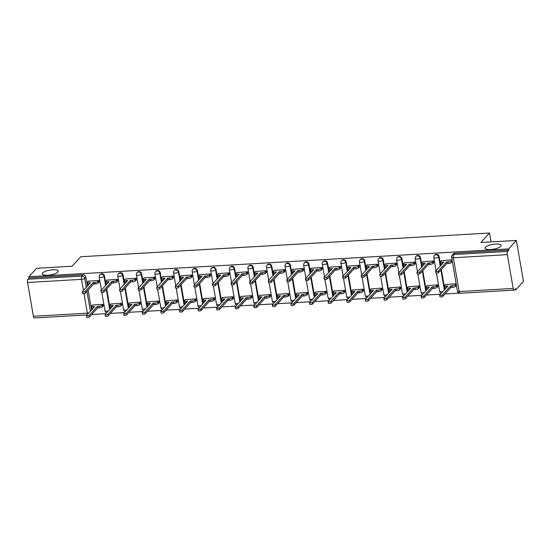 <?xml version="1.0" encoding="UTF-8"?>
<svg xmlns="http://www.w3.org/2000/svg" width="551" height="551" viewBox="0 0 551 551"><rect width="100%" height="100%" fill="white"/><g stroke="black" fill="none" stroke-linecap="round" stroke-linejoin="round"><path stroke-width="0.83" d="M57.855 272.077A8.127 2.418 170.2 0 1 49.184 275.107A8.127 2.418 170.2 0 1 42.227 273.902A8.127 2.418 170.2 0 1 42.606 272.959A8.127 2.418 170.2 0 1 51.277 269.928A8.127 2.418 170.2 0 1 58.241 271.133A8.127 2.418 170.2 0 1 57.855 272.077M500.701 246.373A8.127 2.418 170.2 0 1 492.022 249.41A8.127 2.418 170.2 0 1 485.066 248.198A8.127 2.418 170.2 0 1 485.445 247.261A8.127 2.418 170.2 0 1 494.123 244.224A8.127 2.418 170.2 0 1 501.079 245.436A8.127 2.418 170.2 0 1 500.701 246.373M106.04 284.998L104.476 275.968A2.541 2.266 -137.7 0 0 100.22 274.398L99.793 274.859A2.541 2.266 42.3 0 1 104.056 276.43L105.613 285.466M124.629 283.917L123.073 274.887A2.541 2.266 -137.7 0 0 118.809 273.317L118.382 273.785A2.541 2.266 42.3 0 1 122.646 275.355L124.202 284.385M143.219 282.835L141.662 273.806A2.541 2.266 -137.7 0 0 137.399 272.235L136.972 272.704A2.541 2.266 42.3 0 1 141.235 274.274L142.799 283.304M161.808 281.761L160.251 272.731A2.541 2.266 -137.7 0 0 155.988 271.161L155.568 271.622A2.541 2.266 42.3 0 1 159.824 273.193L161.388 282.229M180.404 280.679L178.841 271.65A2.541 2.266 -137.7 0 0 174.577 270.08L174.157 270.548A2.541 2.266 42.3 0 1 178.414 272.118L179.977 281.148M198.994 279.598L197.43 270.569A2.541 2.266 -137.7 0 0 193.174 268.998L192.747 269.467A2.541 2.266 42.3 0 1 197.01 271.037L198.567 280.066M217.583 278.524L216.026 269.494A2.541 2.266 -137.7 0 0 211.763 267.924L211.336 268.392A2.541 2.266 42.3 0 1 215.599 269.962L217.156 278.992M236.172 277.442L234.616 268.413A2.541 2.266 -137.7 0 0 230.352 266.842L229.925 267.311A2.541 2.266 42.3 0 1 234.189 268.881L235.752 277.911M254.762 276.368L253.205 267.331A2.541 2.266 -137.7 0 0 248.942 265.761L248.522 266.229A2.541 2.266 42.3 0 1 252.778 267.8L254.342 276.829M273.358 275.286L271.795 266.257A2.541 2.266 -137.7 0 0 267.531 264.687L267.111 265.155A2.541 2.266 42.3 0 1 271.374 266.725L272.931 275.755M291.947 274.205L290.384 265.176A2.541 2.266 -137.7 0 0 286.127 263.605L285.7 264.074A2.541 2.266 42.3 0 1 289.964 265.644L291.52 274.673M310.537 273.131L308.98 264.094A2.541 2.266 -137.7 0 0 304.717 262.524L304.29 262.992A2.541 2.266 42.3 0 1 308.553 264.563L310.11 273.592M329.126 272.049L327.57 263.02A2.541 2.266 -137.7 0 0 323.306 261.45L322.879 261.918A2.541 2.266 42.3 0 1 327.142 263.488L328.706 272.518M347.715 270.968L346.159 261.939A2.541 2.266 -137.7 0 0 341.895 260.368L341.475 260.837A2.541 2.266 42.3 0 1 345.732 262.407L347.295 271.436M366.312 269.894L364.748 260.864A2.541 2.266 -137.7 0 0 360.485 259.294L360.065 259.755A2.541 2.266 42.3 0 1 364.328 261.326L365.885 270.355M384.901 268.812L383.338 259.783A2.541 2.266 -137.7 0 0 379.081 258.212L378.654 258.681A2.541 2.266 42.3 0 1 382.917 260.251L384.474 269.281M403.49 267.731L401.934 258.701A2.541 2.266 -137.7 0 0 397.67 257.131L397.243 257.599A2.541 2.266 42.3 0 1 401.507 259.17L403.063 268.199M422.08 266.656L420.523 257.627A2.541 2.266 -137.7 0 0 416.26 256.057L415.833 256.518A2.541 2.266 42.3 0 1 420.096 258.088L421.66 267.125M440.676 265.575L439.113 256.546A2.541 2.266 -137.7 0 0 434.849 254.975L434.429 255.444A2.541 2.266 42.3 0 1 438.686 257.014L440.249 266.043M91.755 314.469L105.833 313.65M110.345 313.388L124.423 312.569M128.941 312.307L143.012 311.494M147.53 311.232L161.601 310.413M166.12 310.151L180.198 309.331M184.709 309.07L198.787 308.257M203.298 307.995L217.376 307.176M221.895 306.914L235.966 306.094M240.484 305.833L254.555 305.02M259.073 304.758L273.151 303.938M277.663 303.677L291.741 302.864M296.252 302.595L310.33 301.783M314.848 301.521L328.919 300.701M333.438 300.44L347.509 299.627M352.027 299.365L366.105 298.546M370.616 298.284L384.694 297.464M389.206 297.203L403.284 296.39M407.802 296.128L421.873 295.308M426.391 295.047L440.463 294.227M444.981 293.965L459.183 293.146M514.4 289.936L515.764 289.86L515.557 288.662L514.358 289.984A2.541 0.868 86.7 0 1 514.097 290.129A2.541 0.868 86.7 0 1 513.174 288.442L507.333 254.638L453.349 257.772L459.19 291.575L513.174 288.442M516.37 240.436L508.683 248.887L28.9 276.733L36.586 268.282L72.098 266.223L80.715 256.752L489.474 233.025L480.858 242.495L516.37 240.436L523.45 281.409L515.764 289.86M87.079 314.91L34.307 317.975A2.541 0.868 -93.3 0 1 33.391 316.288L27.55 282.484A2.541 0.868 -93.3 0 1 27.908 279.24L29.107 277.924L83.091 274.791A2.541 2.266 42.3 0 1 85.887 277.043L87.451 286.072M88.132 290.026L91.576 309.965M29.107 277.924L28.9 276.733M508.89 250.085L454.906 253.212A2.541 2.266 -137.7 0 0 453.439 253.894L452.247 255.209A2.541 2.266 42.3 0 1 453.707 254.534L507.691 251.401L508.89 250.085L508.683 248.887M507.691 251.401A2.541 0.868 86.7 0 0 507.333 254.638M452.061 259.893L441.392 260.685M456.187 283.786L445.518 284.578M437.735 286.665L437.625 284.86L426.929 285.659M433.609 262.779L433.499 260.974L422.803 261.766M419.146 287.746L419.035 285.941L408.339 286.734M415.02 263.853L414.91 262.049L404.214 262.848M400.556 288.827L400.446 287.023L389.75 287.815M396.431 264.935L396.314 263.13L385.624 263.922M381.967 289.902L381.85 288.097L371.154 288.896M377.841 266.016L377.724 264.211L367.028 265.003M363.378 290.983L363.261 289.179L352.564 289.971M359.252 267.09L359.135 265.286L348.439 266.085M344.781 292.058L344.671 290.26L333.975 291.052M340.656 268.172L340.546 266.367L329.849 267.159M326.192 293.139L326.082 291.334L315.386 292.133M322.066 269.246L321.956 267.449L311.26 268.241M307.603 294.22L307.492 292.416L296.796 293.208M303.477 270.327L303.36 268.523L292.664 269.322M289.013 295.295L288.896 293.497L278.2 294.289M284.888 271.409L284.771 269.604L274.074 270.396M270.424 296.376L270.307 294.571L259.611 295.37M266.291 272.483L266.181 270.686L255.485 271.478M251.828 297.457L251.717 295.653L241.021 296.445M247.702 273.565L247.592 271.76L236.896 272.559M233.238 298.532L233.128 296.734L222.432 297.526M229.113 274.646L229.002 272.841L218.306 273.633M214.649 299.613L214.539 297.809L203.842 298.608M210.523 275.72L210.406 273.923L199.71 274.715M196.06 300.694L195.942 298.89L185.246 299.682M191.934 276.802L191.817 274.997L181.121 275.796M177.47 301.769L177.353 299.971L166.657 300.763M173.338 277.883L173.228 276.079L162.531 276.871M158.874 302.85L158.764 301.046L148.067 301.838M154.748 278.958L154.638 277.16L143.942 277.952M140.285 303.932L140.174 302.127L129.478 302.919M136.159 280.039L136.049 278.234L125.352 279.026M121.695 305.006L121.585 303.202L110.889 304M117.57 281.12L117.453 279.316L106.756 280.108M103.106 306.087L102.989 304.283L92.292 305.075M98.98 282.195L98.863 280.39L88.167 281.189M106.722 288.944L110.166 308.884M125.311 287.87L128.755 307.809M143.901 286.789L147.344 306.728M162.497 285.707L165.941 305.647M181.086 284.633L184.53 304.572M199.676 283.551L203.119 303.491M218.265 282.477L221.709 302.409M236.854 281.396L240.298 301.335M255.45 280.314L258.894 300.254M274.04 279.24L277.484 299.179M292.629 278.159L296.073 298.098M311.219 277.077L314.662 297.017M329.808 276.003L333.252 295.942M348.404 274.921L351.848 294.861M366.994 273.84L370.437 293.779M385.583 272.766L389.027 292.705M404.172 271.684L407.616 291.624M422.762 270.603L426.205 290.542M441.358 269.529L444.802 289.468M491.01 241.91L489.474 233.025M441.558 260.506L440.635 261.525A2.541 0.758 -9.8 0 0 440.511 261.821A2.541 0.758 -9.8 0 0 442.246 262.235L443.796 262.145L435.621 271.126A1.46 0.434 -9.8 0 0 435.552 271.299A1.46 0.434 -9.8 0 0 436.805 271.512A1.46 0.434 -9.8 0 0 438.362 270.968L446.53 261.987L448.08 261.897A2.541 0.758 -9.8 0 0 451.241 260.905L451.51 262.462A2.541 0.758 170.2 0 1 448.349 263.447L446.799 263.536L438.63 272.518A1.46 0.434 170.2 0 1 437.074 273.069A1.46 0.434 170.2 0 1 435.82 272.848L435.552 271.299M452.343 261.539L451.51 262.462M442.288 263.798A2.541 0.758 170.2 0 1 440.779 263.371L440.511 261.821M452.075 259.989L451.241 260.905M446.53 261.987L446.799 263.536M456.469 285.432L455.636 286.355A2.541 0.758 170.2 0 1 452.474 287.34L450.932 287.429L450.663 285.879L452.213 285.783A2.541 0.758 -9.8 0 0 455.367 284.798L456.2 283.882M445.683 284.392L444.76 285.411A2.541 0.758 -9.8 0 0 444.643 285.707A2.541 0.758 -9.8 0 0 446.372 286.127L447.922 286.038L439.746 295.019A1.46 0.434 -9.8 0 0 439.684 295.184A1.46 0.434 -9.8 0 0 440.931 295.405A1.46 0.434 -9.8 0 0 442.487 294.861L450.663 285.879M450.932 287.429L442.756 296.41A1.46 0.434 170.2 0 1 441.199 296.955A1.46 0.434 170.2 0 1 439.946 296.741L439.684 295.184M446.413 287.691A2.541 0.758 170.2 0 1 444.912 287.264L444.643 285.707M422.968 261.587L422.038 262.6A2.541 0.758 -9.8 0 0 421.921 262.896A2.541 0.758 -9.8 0 0 423.65 263.316L425.2 263.226L417.031 272.208A1.46 0.434 -9.8 0 0 416.962 272.373A1.46 0.434 -9.8 0 0 418.216 272.593A1.46 0.434 -9.8 0 0 419.772 272.049L427.941 263.068L429.491 262.979A2.541 0.758 -9.8 0 0 432.645 261.987L432.914 263.543A2.541 0.758 170.2 0 1 429.759 264.528L428.21 264.618L420.041 273.599A1.46 0.434 170.2 0 1 418.485 274.143A1.46 0.434 170.2 0 1 417.231 273.93L416.962 272.373M433.775 262.593L432.914 263.543M423.698 264.879A2.541 0.758 170.2 0 1 422.19 264.452L421.921 262.896M433.513 261.043L432.645 261.987M427.941 263.068L428.21 264.618M404.379 262.662L403.449 263.681A2.541 0.758 -9.8 0 0 403.332 263.977A2.541 0.758 -9.8 0 0 405.061 264.39L406.61 264.301L398.442 273.282A1.46 0.434 -9.8 0 0 398.373 273.454A1.46 0.434 -9.8 0 0 399.627 273.668A1.46 0.434 -9.8 0 0 401.183 273.124L409.352 264.143L410.901 264.053A2.541 0.758 -9.8 0 0 414.056 263.068L414.324 264.618A2.541 0.758 170.2 0 1 411.17 265.61L409.62 265.699L401.452 274.68A1.46 0.434 170.2 0 1 399.895 275.224A1.46 0.434 170.2 0 1 398.642 275.004L398.373 273.454M415.185 263.674L414.324 264.618M405.109 265.954A2.541 0.758 170.2 0 1 403.601 265.527L403.332 263.977M414.917 262.118L414.056 263.068M409.352 264.143L409.62 265.699M437.907 286.486L437.046 287.429A2.541 0.758 170.2 0 1 433.885 288.421L432.335 288.51L432.067 286.954L433.616 286.864A2.541 0.758 -9.8 0 0 436.778 285.879L437.639 284.929M427.094 285.473L426.171 286.492A2.541 0.758 -9.8 0 0 426.047 286.789A2.541 0.758 -9.8 0 0 427.783 287.202L429.325 287.112L421.157 296.094A1.46 0.434 -9.8 0 0 421.088 296.266A1.46 0.434 -9.8 0 0 422.341 296.479A1.46 0.434 -9.8 0 0 423.898 295.935L432.067 286.954M432.335 288.51L424.167 297.492A1.46 0.434 170.2 0 1 422.61 298.036A1.46 0.434 170.2 0 1 421.357 297.815L421.088 296.266M427.824 288.765A2.541 0.758 170.2 0 1 426.316 288.338L426.047 286.789M419.311 287.56L418.45 288.51A2.541 0.758 170.2 0 1 415.296 289.495L413.746 289.585L413.477 288.035L415.027 287.946A2.541 0.758 -9.8 0 0 418.181 286.954L419.042 286.01M408.505 286.554L407.575 287.574A2.541 0.758 -9.8 0 0 407.458 287.863A2.541 0.758 -9.8 0 0 409.186 288.283L410.736 288.194L402.567 297.175A1.46 0.434 -9.8 0 0 402.499 297.347A1.46 0.434 -9.8 0 0 403.752 297.561A1.46 0.434 -9.8 0 0 405.309 297.017L413.477 288.035M413.746 289.585L405.577 298.566A1.46 0.434 170.2 0 1 404.021 299.117A1.46 0.434 170.2 0 1 402.767 298.897L402.499 297.347M409.235 289.847A2.541 0.758 170.2 0 1 407.726 289.42L407.458 287.863M385.79 263.743L384.86 264.762A2.541 0.758 -9.8 0 0 384.743 265.052A2.541 0.758 -9.8 0 0 386.471 265.472L388.021 265.382L379.853 274.364A1.46 0.434 -9.8 0 0 379.784 274.536A1.46 0.434 -9.8 0 0 381.03 274.749A1.46 0.434 -9.8 0 0 382.594 274.205L390.762 265.224L392.312 265.134A2.541 0.758 -9.8 0 0 395.466 264.143L395.735 265.699A2.541 0.758 170.2 0 1 392.581 266.684L391.031 266.774L382.862 275.755A1.46 0.434 170.2 0 1 381.299 276.306A1.46 0.434 170.2 0 1 380.052 276.085L379.784 274.536M396.596 264.749L395.735 265.699M386.52 267.035A2.541 0.758 170.2 0 1 385.011 266.608L384.743 265.052M396.327 263.199L395.466 264.143M390.762 265.224L391.031 266.774M367.193 264.817L366.27 265.837A2.541 0.758 -9.8 0 0 366.153 266.133A2.541 0.758 -9.8 0 0 367.882 266.553L369.432 266.464L361.263 275.445A1.46 0.434 -9.8 0 0 361.194 275.61A1.46 0.434 -9.8 0 0 362.441 275.831A1.46 0.434 -9.8 0 0 363.997 275.286L372.173 266.305L373.723 266.209A2.541 0.758 -9.8 0 0 376.877 265.224L377.146 266.78A2.541 0.758 170.2 0 1 373.991 267.765L372.442 267.855L364.266 276.836A1.46 0.434 170.2 0 1 362.71 277.38A1.46 0.434 170.2 0 1 361.463 277.167L361.194 275.61M378.007 265.83L377.146 266.78M367.93 268.11A2.541 0.758 170.2 0 1 366.422 267.69L366.153 266.133M377.738 264.28L376.877 265.224M372.173 266.305L372.442 267.855M348.604 265.899L347.681 266.918A2.541 0.758 -9.8 0 0 347.557 267.214A2.541 0.758 -9.8 0 0 349.293 267.628L350.835 267.538L342.667 276.519A1.46 0.434 -9.8 0 0 342.598 276.692A1.46 0.434 -9.8 0 0 343.852 276.905A1.46 0.434 -9.8 0 0 345.408 276.361L353.577 267.38L355.126 267.29A2.541 0.758 -9.8 0 0 358.288 266.305L358.556 267.855A2.541 0.758 170.2 0 1 355.395 268.847L353.845 268.936L345.677 277.918A1.46 0.434 170.2 0 1 344.12 278.462A1.46 0.434 170.2 0 1 342.867 278.241L342.598 276.692M359.417 266.911L358.556 267.855M349.334 269.191A2.541 0.758 170.2 0 1 347.826 268.764L347.557 267.214M359.149 265.355L358.288 266.305M353.577 267.38L353.845 268.936M400.722 288.641L399.861 289.592A2.541 0.758 170.2 0 1 396.706 290.577L395.157 290.666L394.888 289.11L396.438 289.02A2.541 0.758 -9.8 0 0 399.592 288.035L400.453 287.085M389.915 287.629L388.985 288.648A2.541 0.758 -9.8 0 0 388.868 288.944A2.541 0.758 -9.8 0 0 390.597 289.365L392.147 289.275L383.978 298.256A1.46 0.434 -9.8 0 0 383.909 298.422A1.46 0.434 -9.8 0 0 385.156 298.642A1.46 0.434 -9.8 0 0 386.719 298.098L394.888 289.11M395.157 290.666L386.988 299.648A1.46 0.434 170.2 0 1 385.425 300.192A1.46 0.434 170.2 0 1 384.178 299.978L383.909 298.422M390.645 290.921A2.541 0.758 170.2 0 1 389.137 290.501L388.868 288.944M382.132 289.723L381.271 290.666A2.541 0.758 170.2 0 1 378.117 291.658L376.567 291.748L376.299 290.191L377.848 290.101A2.541 0.758 -9.8 0 0 381.003 289.117L381.864 288.166M371.326 288.71L370.396 289.73A2.541 0.758 -9.8 0 0 370.279 290.026A2.541 0.758 -9.8 0 0 372.008 290.439L373.557 290.349L365.389 299.331A1.46 0.434 -9.8 0 0 365.32 299.503A1.46 0.434 -9.8 0 0 366.567 299.716A1.46 0.434 -9.8 0 0 368.13 299.172L376.299 290.191M376.567 291.748L368.399 300.729A1.46 0.434 170.2 0 1 366.835 301.273A1.46 0.434 170.2 0 1 365.588 301.053L365.32 299.503M372.056 292.002A2.541 0.758 170.2 0 1 370.548 291.575L370.279 290.026M363.543 290.797L362.682 291.748A2.541 0.758 170.2 0 1 359.521 292.733L357.978 292.822L357.709 291.272L359.259 291.183A2.541 0.758 -9.8 0 0 362.413 290.191L363.274 289.247M352.73 289.792L351.807 290.811A2.541 0.758 -9.8 0 0 351.69 291.1A2.541 0.758 -9.8 0 0 353.418 291.52L354.968 291.431L346.793 300.412A1.46 0.434 -9.8 0 0 346.731 300.577A1.46 0.434 -9.8 0 0 347.977 300.798A1.46 0.434 -9.8 0 0 349.534 300.254L357.709 291.272M357.978 292.822L349.802 301.803A1.46 0.434 170.2 0 1 348.246 302.347A1.46 0.434 170.2 0 1 346.992 302.134L346.731 300.577M353.46 293.084A2.541 0.758 170.2 0 1 351.958 292.657L351.69 291.1M330.015 266.98L329.085 268A2.541 0.758 -9.8 0 0 328.968 268.289A2.541 0.758 -9.8 0 0 330.696 268.709L332.246 268.619L324.078 277.601A1.46 0.434 -9.8 0 0 324.009 277.766A1.46 0.434 -9.8 0 0 325.262 277.986A1.46 0.434 -9.8 0 0 326.819 277.442L334.987 268.461L336.537 268.371A2.541 0.758 -9.8 0 0 339.691 267.38L339.96 268.936A2.541 0.758 170.2 0 1 336.806 269.921L335.256 270.011L327.087 278.992A1.46 0.434 170.2 0 1 325.531 279.543A1.46 0.434 170.2 0 1 324.277 279.323L324.009 277.766M340.821 267.986L339.96 268.936M330.745 270.272A2.541 0.758 170.2 0 1 329.236 269.845L328.968 268.289M340.559 266.436L339.691 267.38M334.987 268.461L335.256 270.011M344.954 291.878L344.086 292.822A2.541 0.758 170.2 0 1 340.931 293.814L339.382 293.903L339.113 292.347L340.663 292.257A2.541 0.758 -9.8 0 0 343.824 291.272L344.685 290.322M334.14 290.866L333.217 291.885A2.541 0.758 -9.8 0 0 333.093 292.182A2.541 0.758 -9.8 0 0 334.822 292.602L336.372 292.512L328.203 301.493A1.46 0.434 -9.8 0 0 328.134 301.659A1.46 0.434 -9.8 0 0 329.388 301.879A1.46 0.434 -9.8 0 0 330.944 301.328L339.113 292.347M339.382 293.903L331.213 302.885A1.46 0.434 170.2 0 1 329.656 303.429A1.46 0.434 170.2 0 1 328.403 303.215L328.134 301.659M334.87 294.158A2.541 0.758 170.2 0 1 333.362 293.731L333.093 292.182M311.425 268.055L310.495 269.074A2.541 0.758 -9.8 0 0 310.378 269.37A2.541 0.758 -9.8 0 0 312.107 269.79L313.657 269.701L305.488 278.682A1.46 0.434 -9.8 0 0 305.419 278.847A1.46 0.434 -9.8 0 0 306.673 279.068A1.46 0.434 -9.8 0 0 308.229 278.524L316.398 269.535L317.948 269.446A2.541 0.758 -9.8 0 0 321.102 268.461L321.371 270.011A2.541 0.758 170.2 0 1 318.216 271.002L316.667 271.092L308.498 280.073A1.46 0.434 170.2 0 1 306.935 280.617A1.46 0.434 170.2 0 1 305.688 280.404L305.419 278.847M322.232 269.067L321.371 270.011M312.155 271.347A2.541 0.758 170.2 0 1 310.647 270.927L310.378 269.37M321.963 267.51L321.102 268.461M316.398 269.535L316.667 271.092M326.357 292.96L325.496 293.903A2.541 0.758 170.2 0 1 322.342 294.895L320.792 294.985L320.524 293.428L322.073 293.339A2.541 0.758 -9.8 0 0 325.228 292.354L326.089 291.403M315.551 291.947L314.621 292.967A2.541 0.758 -9.8 0 0 314.504 293.263A2.541 0.758 -9.8 0 0 316.233 293.676L317.782 293.587L309.614 302.568A1.46 0.434 -9.8 0 0 309.545 302.74A1.46 0.434 -9.8 0 0 310.798 302.954A1.46 0.434 -9.8 0 0 312.355 302.409L320.524 293.428M320.792 294.985L312.624 303.966A1.46 0.434 170.2 0 1 311.067 304.51A1.46 0.434 170.2 0 1 309.814 304.29L309.545 302.74M316.281 295.24A2.541 0.758 170.2 0 1 314.773 294.813L314.504 293.263M292.836 269.136L291.906 270.155A2.541 0.758 -9.8 0 0 291.789 270.451A2.541 0.758 -9.8 0 0 293.518 270.865L295.067 270.775L286.899 279.756A1.46 0.434 -9.8 0 0 286.83 279.929A1.46 0.434 -9.8 0 0 288.077 280.142A1.46 0.434 -9.8 0 0 289.64 279.598L297.809 270.617L299.358 270.527A2.541 0.758 -9.8 0 0 302.513 269.542L302.781 271.092A2.541 0.758 170.2 0 1 299.627 272.084L298.077 272.173L289.909 281.155A1.46 0.434 170.2 0 1 288.345 281.699A1.46 0.434 170.2 0 1 287.099 281.478L286.83 279.929M303.642 270.148L302.781 271.092M293.566 272.428A2.541 0.758 170.2 0 1 292.058 272.001L291.789 270.451M303.374 268.592L302.513 269.542M297.809 270.617L298.077 272.173M307.768 294.034L306.907 294.985A2.541 0.758 170.2 0 1 303.753 295.97L302.203 296.059L301.934 294.51L303.484 294.42A2.541 0.758 -9.8 0 0 306.638 293.428L307.499 292.485M296.961 293.029L296.032 294.048A2.541 0.758 -9.8 0 0 295.915 294.337A2.541 0.758 -9.8 0 0 297.643 294.757L299.193 294.668L291.024 303.649A1.46 0.434 -9.8 0 0 290.956 303.815A1.46 0.434 -9.8 0 0 292.202 304.035A1.46 0.434 -9.8 0 0 293.766 303.491L301.934 294.51M302.203 296.059L294.034 305.04A1.46 0.434 170.2 0 1 292.471 305.585A1.46 0.434 170.2 0 1 291.224 305.371L290.956 303.815M297.692 296.321A2.541 0.758 170.2 0 1 296.183 295.894L295.915 294.337M274.24 270.217L273.317 271.237A2.541 0.758 -9.8 0 0 273.2 271.526A2.541 0.758 -9.8 0 0 274.928 271.946L276.478 271.857L268.303 280.838A1.46 0.434 -9.8 0 0 268.241 281.003A1.46 0.434 -9.8 0 0 269.487 281.224A1.46 0.434 -9.8 0 0 271.044 280.679L279.219 271.698L280.769 271.609A2.541 0.758 -9.8 0 0 283.923 270.617L284.192 272.173A2.541 0.758 170.2 0 1 281.038 273.158L279.488 273.248L271.312 282.229A1.46 0.434 170.2 0 1 269.756 282.773A1.46 0.434 170.2 0 1 268.509 282.56L268.241 281.003M285.053 271.223L284.192 272.173M274.97 273.51A2.541 0.758 170.2 0 1 273.468 273.082L273.2 271.526M284.784 269.673L283.923 270.617M279.219 271.698L279.488 273.248M289.179 295.116L288.318 296.059A2.541 0.758 170.2 0 1 285.163 297.051L283.613 297.141L283.345 295.584L284.895 295.494A2.541 0.758 -9.8 0 0 288.049 294.51L288.91 293.559M278.372 294.103L277.442 295.122A2.541 0.758 -9.8 0 0 277.325 295.419A2.541 0.758 -9.8 0 0 279.054 295.839L280.604 295.742L272.435 304.731A1.46 0.434 -9.8 0 0 272.366 304.896A1.46 0.434 -9.8 0 0 273.613 305.116A1.46 0.434 -9.8 0 0 275.176 304.565L283.345 295.584M283.613 297.141L275.445 306.122A1.46 0.434 170.2 0 1 273.881 306.666A1.46 0.434 170.2 0 1 272.635 306.452L272.366 304.896M279.102 297.395A2.541 0.758 170.2 0 1 277.594 296.968L277.325 295.419M255.65 271.292L254.727 272.311A2.541 0.758 -9.8 0 0 254.603 272.607A2.541 0.758 -9.8 0 0 256.339 273.027L257.882 272.938L249.713 281.919A1.46 0.434 -9.8 0 0 249.644 282.084A1.46 0.434 -9.8 0 0 250.898 282.305A1.46 0.434 -9.8 0 0 252.454 281.754L260.623 272.773L262.173 272.683A2.541 0.758 -9.8 0 0 265.334 271.698L265.603 273.248A2.541 0.758 170.2 0 1 262.441 274.24L260.892 274.329L252.723 283.31A1.46 0.434 170.2 0 1 251.166 283.855A1.46 0.434 170.2 0 1 249.913 283.641L249.644 282.084M266.464 272.304L265.603 273.248M256.38 274.584A2.541 0.758 170.2 0 1 254.872 274.157L254.603 272.607M266.195 270.748L265.334 271.698M260.623 272.773L260.892 274.329M237.061 272.373L236.131 273.392A2.541 0.758 -9.8 0 0 236.014 273.689A2.541 0.758 -9.8 0 0 237.743 274.102L239.292 274.012L231.124 282.994A1.46 0.434 -9.8 0 0 231.055 283.166A1.46 0.434 -9.8 0 0 232.308 283.379A1.46 0.434 -9.8 0 0 233.865 282.835L242.034 273.854L243.583 273.764A2.541 0.758 -9.8 0 0 246.738 272.779L247.006 274.329A2.541 0.758 170.2 0 1 243.852 275.314L242.302 275.41L234.134 284.392A1.46 0.434 170.2 0 1 232.577 284.936A1.46 0.434 170.2 0 1 231.324 284.715L231.055 283.166M247.867 273.386L247.006 274.329M237.791 275.665A2.541 0.758 170.2 0 1 236.283 275.238L236.014 273.689M247.606 271.829L246.738 272.779M242.034 273.854L242.302 275.41M218.471 273.454L217.542 274.474A2.541 0.758 -9.8 0 0 217.425 274.763A2.541 0.758 -9.8 0 0 219.153 275.183L220.703 275.094L212.534 284.075A1.46 0.434 -9.8 0 0 212.466 284.24A1.46 0.434 -9.8 0 0 213.719 284.461A1.46 0.434 -9.8 0 0 215.276 283.917L223.444 274.935L224.994 274.846A2.541 0.758 -9.8 0 0 228.148 273.854L228.417 275.41A2.541 0.758 170.2 0 1 225.263 276.395L223.713 276.485L215.544 285.466A1.46 0.434 170.2 0 1 213.981 286.01A1.46 0.434 170.2 0 1 212.734 285.797L212.466 284.24M229.278 274.46L228.417 275.41M219.202 276.747A2.541 0.758 170.2 0 1 217.693 276.32L217.425 274.763M229.009 272.91L228.148 273.854M223.444 274.935L223.713 276.485M199.882 274.529L198.952 275.548A2.541 0.758 -9.8 0 0 198.835 275.844A2.541 0.758 -9.8 0 0 200.564 276.265L202.114 276.168L193.945 285.149A1.46 0.434 -9.8 0 0 193.876 285.322A1.46 0.434 -9.8 0 0 195.123 285.542A1.46 0.434 -9.8 0 0 196.686 284.991L204.855 276.01L206.405 275.92A2.541 0.758 -9.8 0 0 209.559 274.935L209.828 276.485A2.541 0.758 170.2 0 1 206.673 277.477L205.124 277.566L196.955 286.548A1.46 0.434 170.2 0 1 195.391 287.092A1.46 0.434 170.2 0 1 194.145 286.871L193.876 285.322M210.689 275.541L209.828 276.485M200.612 277.821A2.541 0.758 170.2 0 1 199.104 277.394L198.835 275.844M210.42 273.985L209.559 274.935M204.855 276.01L205.124 277.566M181.286 275.61L180.363 276.63A2.541 0.758 -9.8 0 0 180.246 276.926A2.541 0.758 -9.8 0 0 181.975 277.339L183.524 277.249L175.349 286.231A1.46 0.434 -9.8 0 0 175.287 286.403A1.46 0.434 -9.8 0 0 176.534 286.616A1.46 0.434 -9.8 0 0 178.09 286.072L186.266 277.091L187.815 277.001A2.541 0.758 -9.8 0 0 190.97 276.017L191.238 277.566A2.541 0.758 170.2 0 1 188.077 278.551L186.534 278.641L178.359 287.629A1.46 0.434 170.2 0 1 176.802 288.173A1.46 0.434 170.2 0 1 175.549 287.953L175.287 286.403M192.099 276.616L191.238 277.566M182.016 278.902A2.541 0.758 170.2 0 1 180.514 278.475L180.246 276.926M191.831 275.066L190.97 276.017M186.266 277.091L186.534 278.641M162.697 276.692L161.774 277.711A2.541 0.758 -9.8 0 0 161.65 278A2.541 0.758 -9.8 0 0 163.385 278.42L164.928 278.331L156.76 287.312A1.46 0.434 -9.8 0 0 156.691 287.477A1.46 0.434 -9.8 0 0 157.944 287.698A1.46 0.434 -9.8 0 0 159.501 287.154L167.669 278.172L169.219 278.083A2.541 0.758 -9.8 0 0 172.38 277.091L172.649 278.648A2.541 0.758 170.2 0 1 169.488 279.632L167.938 279.722L159.769 288.703A1.46 0.434 170.2 0 1 158.213 289.247A1.46 0.434 170.2 0 1 156.959 289.034L156.691 287.477M173.51 277.697L172.649 278.648M163.427 279.984A2.541 0.758 170.2 0 1 161.918 279.557L161.65 278M173.241 276.147L172.38 277.091M167.669 278.172L167.938 279.722M270.589 296.19L269.728 297.141A2.541 0.758 170.2 0 1 266.567 298.125L265.024 298.222L264.755 296.665L266.305 296.576A2.541 0.758 -9.8 0 0 269.46 295.591L270.321 294.64M259.776 295.184L258.853 296.204A2.541 0.758 -9.8 0 0 258.736 296.5A2.541 0.758 -9.8 0 0 260.465 296.913L262.014 296.824L253.839 305.805A1.46 0.434 -9.8 0 0 253.777 305.977A1.46 0.434 -9.8 0 0 255.023 306.191A1.46 0.434 -9.8 0 0 256.58 305.647L264.755 296.665M265.024 298.222L256.849 307.203A1.46 0.434 170.2 0 1 255.292 307.747A1.46 0.434 170.2 0 1 254.039 307.527L253.777 305.977M260.506 298.477A2.541 0.758 170.2 0 1 258.998 298.05L258.736 296.5M252 297.271L251.132 298.222A2.541 0.758 170.2 0 1 247.978 299.207L246.428 299.296L246.159 297.747L247.709 297.657A2.541 0.758 -9.8 0 0 250.87 296.665L251.731 295.722M241.186 296.266L240.264 297.285A2.541 0.758 -9.8 0 0 240.14 297.574A2.541 0.758 -9.8 0 0 241.868 297.995L243.418 297.905L235.249 306.886A1.46 0.434 -9.8 0 0 235.181 307.052A1.46 0.434 -9.8 0 0 236.434 307.272A1.46 0.434 -9.8 0 0 237.991 306.728L246.159 297.747M246.428 299.296L238.259 308.278A1.46 0.434 170.2 0 1 236.703 308.822A1.46 0.434 170.2 0 1 235.449 308.608L235.181 307.052M241.917 299.558A2.541 0.758 170.2 0 1 240.408 299.131L240.14 297.574M233.404 298.353L232.543 299.296A2.541 0.758 170.2 0 1 229.388 300.288L227.839 300.378L227.57 298.821L229.12 298.732A2.541 0.758 -9.8 0 0 232.274 297.747L233.135 296.796M222.597 297.34L221.667 298.36A2.541 0.758 -9.8 0 0 221.55 298.656A2.541 0.758 -9.8 0 0 223.279 299.069L224.829 298.979L216.66 307.961A1.46 0.434 -9.8 0 0 216.591 308.133A1.46 0.434 -9.8 0 0 217.845 308.353A1.46 0.434 -9.8 0 0 219.401 307.802L227.57 298.821M227.839 300.378L219.67 309.359A1.46 0.434 170.2 0 1 218.113 309.903A1.46 0.434 170.2 0 1 216.86 309.683L216.591 308.133M223.327 300.632A2.541 0.758 170.2 0 1 221.819 300.205L221.55 298.656M214.814 299.427L213.953 300.378A2.541 0.758 170.2 0 1 210.799 301.363L209.249 301.452L208.981 299.902L210.53 299.813A2.541 0.758 -9.8 0 0 213.685 298.828L214.546 297.877M204.008 298.422L203.078 299.441A2.541 0.758 -9.8 0 0 202.961 299.737A2.541 0.758 -9.8 0 0 204.69 300.15L206.239 300.061L198.071 309.042A1.46 0.434 -9.8 0 0 198.002 309.214A1.46 0.434 -9.8 0 0 199.248 309.428A1.46 0.434 -9.8 0 0 200.812 308.884L208.981 299.902M209.249 301.452L201.081 310.433A1.46 0.434 170.2 0 1 199.517 310.984A1.46 0.434 170.2 0 1 198.27 310.764L198.002 309.214M204.738 301.714A2.541 0.758 170.2 0 1 203.229 301.287L202.961 299.737M196.225 300.509L195.364 301.459A2.541 0.758 170.2 0 1 192.209 302.444L190.66 302.533L190.391 300.984L191.941 300.894A2.541 0.758 -9.8 0 0 195.095 299.902L195.956 298.959M185.418 299.503L184.489 300.522A2.541 0.758 -9.8 0 0 184.371 300.812A2.541 0.758 -9.8 0 0 186.1 301.232L187.65 301.142L179.481 310.123A1.46 0.434 -9.8 0 0 179.412 310.289A1.46 0.434 -9.8 0 0 180.659 310.509A1.46 0.434 -9.8 0 0 182.223 309.965L190.391 300.984M190.66 302.533L182.491 311.515A1.46 0.434 170.2 0 1 180.928 312.059A1.46 0.434 170.2 0 1 179.681 311.845L179.412 310.289M186.148 302.795A2.541 0.758 170.2 0 1 184.64 302.368L184.371 300.812M177.636 301.59L176.775 302.533A2.541 0.758 170.2 0 1 173.613 303.525L172.064 303.615L171.802 302.058L173.345 301.969A2.541 0.758 -9.8 0 0 176.506 300.984L177.367 300.033M166.822 300.577L165.899 301.597A2.541 0.758 -9.8 0 0 165.782 301.893A2.541 0.758 -9.8 0 0 167.511 302.306L169.061 302.217L160.885 311.198A1.46 0.434 -9.8 0 0 160.816 311.37A1.46 0.434 -9.8 0 0 162.07 311.59A1.46 0.434 -9.8 0 0 163.626 311.039L171.802 302.058M172.064 303.615L163.895 312.596A1.46 0.434 170.2 0 1 162.338 313.14A1.46 0.434 170.2 0 1 161.085 312.92L160.816 311.37M167.552 303.87A2.541 0.758 170.2 0 1 166.044 303.443L165.782 301.893M144.107 277.766L143.177 278.785A2.541 0.758 -9.8 0 0 143.06 279.082A2.541 0.758 -9.8 0 0 144.789 279.495L146.339 279.405L138.17 288.387A1.46 0.434 -9.8 0 0 138.101 288.559A1.46 0.434 -9.8 0 0 139.355 288.779A1.46 0.434 -9.8 0 0 140.911 288.228L149.08 279.247L150.63 279.157A2.541 0.758 -9.8 0 0 153.784 278.172L154.053 279.722A2.541 0.758 170.2 0 1 150.898 280.714L149.349 280.803L141.18 289.785A1.46 0.434 170.2 0 1 139.623 290.329A1.46 0.434 170.2 0 1 138.37 290.108L138.101 288.559M154.914 278.778L154.053 279.722M144.837 281.058A2.541 0.758 170.2 0 1 143.329 280.631L143.06 279.082M154.645 277.222L153.784 278.172M149.08 279.247L149.349 280.803M159.046 302.664L158.178 303.615A2.541 0.758 170.2 0 1 155.024 304.6L153.474 304.689L153.206 303.14L154.755 303.05A2.541 0.758 -9.8 0 0 157.91 302.058L158.778 301.115M148.233 301.659L147.31 302.678A2.541 0.758 -9.8 0 0 147.186 302.974A2.541 0.758 -9.8 0 0 148.915 303.387L150.464 303.298L142.296 312.279A1.46 0.434 -9.8 0 0 142.227 312.451A1.46 0.434 -9.8 0 0 143.48 312.665A1.46 0.434 -9.8 0 0 145.037 312.121L153.206 303.14M153.474 304.689L145.306 313.671A1.46 0.434 170.2 0 1 143.749 314.222A1.46 0.434 170.2 0 1 142.495 314.001L142.227 312.451M148.963 304.951A2.541 0.758 170.2 0 1 147.454 304.524L147.186 302.974M125.518 278.847L124.588 279.867A2.541 0.758 -9.8 0 0 124.471 280.163A2.541 0.758 -9.8 0 0 126.2 280.576L127.749 280.487L119.581 289.468A1.46 0.434 -9.8 0 0 119.512 289.64A1.46 0.434 -9.8 0 0 120.759 289.854A1.46 0.434 -9.8 0 0 122.322 289.309L130.491 280.328L132.04 280.239A2.541 0.758 -9.8 0 0 135.195 279.254L135.463 280.803A2.541 0.758 170.2 0 1 132.309 281.788L130.759 281.878L122.591 290.859A1.46 0.434 170.2 0 1 121.027 291.41A1.46 0.434 170.2 0 1 119.781 291.19L119.512 289.64M136.324 279.853L135.463 280.803M126.248 282.14A2.541 0.758 170.2 0 1 124.74 281.713L124.471 280.163M136.056 278.303L135.195 279.254M130.491 280.328L130.759 281.878M140.45 303.746L139.589 304.696A2.541 0.758 170.2 0 1 136.434 305.681L134.885 305.771L134.616 304.221L136.166 304.131A2.541 0.758 -9.8 0 0 139.32 303.14L140.181 302.196M129.643 302.74L128.714 303.759A2.541 0.758 -9.8 0 0 128.597 304.049A2.541 0.758 -9.8 0 0 130.325 304.469L131.875 304.379L123.706 313.361A1.46 0.434 -9.8 0 0 123.638 313.526A1.46 0.434 -9.8 0 0 124.891 313.746A1.46 0.434 -9.8 0 0 126.448 313.202L134.616 304.221M134.885 305.771L126.716 314.752A1.46 0.434 170.2 0 1 125.16 315.296A1.46 0.434 170.2 0 1 123.906 315.082L123.638 313.526M130.373 306.032A2.541 0.758 170.2 0 1 128.865 305.605L128.597 304.049M106.928 279.929L105.999 280.948A2.541 0.758 -9.8 0 0 105.882 281.237A2.541 0.758 -9.8 0 0 107.61 281.657L109.16 281.568L100.991 290.549A1.46 0.434 -9.8 0 0 100.923 290.714A1.46 0.434 -9.8 0 0 102.169 290.935A1.46 0.434 -9.8 0 0 103.733 290.391L111.901 281.409L113.451 281.32A2.541 0.758 -9.8 0 0 116.605 280.328L116.874 281.885A2.541 0.758 170.2 0 1 113.72 282.87L112.17 282.959L104.001 291.94A1.46 0.434 170.2 0 1 102.438 292.485A1.46 0.434 170.2 0 1 101.191 292.271L100.923 290.714M117.735 280.934L116.874 281.885M107.659 283.221A2.541 0.758 170.2 0 1 106.15 282.794L105.882 281.237M117.466 279.385L116.605 280.328M111.901 281.409L112.17 282.959M121.861 304.827L121 305.771A2.541 0.758 170.2 0 1 117.845 306.762L116.295 306.852L116.027 305.295L117.577 305.206A2.541 0.758 -9.8 0 0 120.731 304.221L121.592 303.27M111.054 303.815L110.124 304.834A2.541 0.758 -9.8 0 0 110.007 305.13A2.541 0.758 -9.8 0 0 111.736 305.543L113.286 305.454L105.117 314.435A1.46 0.434 -9.8 0 0 105.048 314.607A1.46 0.434 -9.8 0 0 106.295 314.821A1.46 0.434 -9.8 0 0 107.858 314.277L116.027 305.295M116.295 306.852L108.127 315.833A1.46 0.434 170.2 0 1 106.563 316.377A1.46 0.434 170.2 0 1 105.317 316.157L105.048 314.607M111.784 307.107A2.541 0.758 170.2 0 1 110.276 306.68L110.007 305.13M88.332 281.003L87.409 282.022A2.541 0.758 -9.8 0 0 87.292 282.319A2.541 0.758 -9.8 0 0 89.021 282.732L90.571 282.642L82.395 291.624A1.46 0.434 -9.8 0 0 82.333 291.796A1.46 0.434 -9.8 0 0 83.58 292.009A1.46 0.434 -9.8 0 0 85.136 291.465L93.312 282.484L94.862 282.394A2.541 0.758 -9.8 0 0 98.016 281.409L98.285 282.959A2.541 0.758 170.2 0 1 95.123 283.951L93.58 284.04L85.405 293.022A1.46 0.434 170.2 0 1 83.848 293.566A1.46 0.434 170.2 0 1 82.595 293.346L82.333 291.796M99.146 282.016L98.285 282.959M89.062 284.295A2.541 0.758 170.2 0 1 87.561 283.868L87.292 282.319M98.877 280.459L98.016 281.409M93.312 282.484L93.58 284.04M103.271 305.901L102.41 306.852A2.541 0.758 170.2 0 1 99.256 307.837L97.706 307.926L97.437 306.377L98.987 306.287A2.541 0.758 -9.8 0 0 102.142 305.295L103.003 304.352M92.465 304.896L91.535 305.915A2.541 0.758 -9.8 0 0 91.418 306.204A2.541 0.758 -9.8 0 0 93.147 306.625L94.696 306.535L86.528 315.516A1.46 0.434 -9.8 0 0 86.459 315.689A1.46 0.434 -9.8 0 0 87.705 315.902A1.46 0.434 -9.8 0 0 89.269 315.358L97.437 306.377M97.706 307.926L89.531 316.908A1.46 0.434 170.2 0 1 87.974 317.459A1.46 0.434 170.2 0 1 86.727 317.238L86.459 315.689M93.195 308.188A2.541 0.758 170.2 0 1 91.686 307.761L91.418 306.204M104.476 275.968L104.056 276.43A2.541 0.758 170.2 0 1 100.895 277.422A2.541 0.758 -9.8 0 1 99.166 277.001L101.425 290.067M123.073 274.887L122.646 275.355A2.541 0.758 170.2 0 1 119.491 276.34A2.541 0.758 -9.8 0 1 117.762 275.927L120.015 288.986M141.662 273.806L141.235 274.274A2.541 0.758 170.2 0 1 138.081 275.266A2.541 0.758 -9.8 0 1 136.352 274.846L138.604 287.911M160.251 272.731L159.824 273.193A2.541 0.758 170.2 0 1 156.67 274.184A2.541 0.758 -9.8 0 1 154.941 273.764L157.2 286.83M178.841 271.65L178.414 272.118A2.541 0.758 170.2 0 1 175.259 273.103A2.541 0.758 -9.8 0 1 173.531 272.69L175.79 285.755M197.43 270.569L197.01 271.037A2.541 0.758 170.2 0 1 193.849 272.029A2.541 0.758 -9.8 0 1 192.12 271.609L194.379 284.674M216.026 269.494L215.599 269.962A2.541 0.758 170.2 0 1 212.445 270.947A2.541 0.758 -9.8 0 1 210.716 270.527L212.968 283.593M234.616 268.413L234.189 268.881A2.541 0.758 170.2 0 1 231.034 269.866A2.541 0.758 -9.8 0 1 229.306 269.453L231.558 282.518M253.205 267.331L252.778 267.8A2.541 0.758 170.2 0 1 249.624 268.792A2.541 0.758 -9.8 0 1 247.895 268.371L250.154 281.437M271.795 266.257L271.374 266.725A2.541 0.758 170.2 0 1 268.213 267.71A2.541 0.758 -9.8 0 1 266.484 267.29L268.743 280.356M290.384 265.176L289.964 265.644A2.541 0.758 170.2 0 1 286.802 266.629A2.541 0.758 -9.8 0 1 285.074 266.216L287.333 279.281M308.98 264.094L308.553 264.563A2.541 0.758 170.2 0 1 305.399 265.554A2.541 0.758 -9.8 0 1 303.67 265.134L305.922 278.2M327.57 263.02L327.142 263.488A2.541 0.758 170.2 0 1 323.988 264.473A2.541 0.758 -9.8 0 1 322.259 264.053L324.511 277.119M346.159 261.939L345.732 262.407A2.541 0.758 170.2 0 1 342.577 263.392A2.541 0.758 -9.8 0 1 340.849 262.979L343.108 276.044M364.748 260.864L364.328 261.326A2.541 0.758 170.2 0 1 361.167 262.317A2.541 0.758 -9.8 0 1 359.438 261.897L361.697 274.963M383.338 259.783L382.917 260.251A2.541 0.758 170.2 0 1 379.763 261.236A2.541 0.758 -9.8 0 1 378.027 260.823L380.286 273.881M401.934 258.701L401.507 259.17A2.541 0.758 170.2 0 1 398.352 260.155A2.541 0.758 -9.8 0 1 396.624 259.741L398.876 272.807M420.523 257.627L420.096 258.088A2.541 0.758 170.2 0 1 416.942 259.08A2.541 0.758 -9.8 0 1 415.213 258.66L417.465 271.726M439.113 256.546L438.686 257.014A2.541 0.758 170.2 0 1 435.531 257.999A2.541 0.758 -9.8 0 1 433.802 257.586L436.061 270.644M85.887 277.043L84.689 278.358L86.252 287.388M86.934 291.341L90.378 311.281M33.391 316.288L87.375 313.154L83.986 293.545M83.456 290.467L81.534 279.35L27.55 282.484M106.295 289.413L109.739 309.352M124.884 288.338L128.328 308.278M143.48 287.257L146.924 307.196M162.07 286.176L165.514 306.115M180.659 285.101L184.103 305.04M199.248 284.02L202.692 303.959M217.838 282.938L221.288 302.878M236.434 281.864L239.878 301.803M255.023 280.783L258.467 300.722M273.613 279.701L277.057 299.641M292.202 278.627L295.646 298.566M310.792 277.546L314.242 297.485M329.388 276.464L332.832 296.404M347.977 275.39L351.421 295.329M366.567 274.308L370.01 294.248M385.156 273.234L388.6 293.166M403.752 272.153L407.196 292.092M422.341 271.071L425.785 291.011M440.931 269.997L444.375 289.929M441.275 293.339A2.541 2.541 0 0 1 439.643 291.389A2.541 0.758 -9.8 0 0 441.372 291.803A2.541 0.758 -9.8 0 0 442.887 291.569M422.686 294.42A2.541 2.541 0 0 1 421.054 292.464A2.541 0.758 -9.8 0 0 422.782 292.884A2.541 0.758 -9.8 0 0 424.298 292.65M404.09 295.501A2.541 2.541 0 0 1 402.457 293.545A2.541 0.758 -9.8 0 0 404.186 293.965A2.541 0.758 -9.8 0 0 405.701 293.724M385.5 296.576A2.541 2.541 0 0 1 383.868 294.627A2.541 0.758 -9.8 0 0 385.597 295.04A2.541 0.758 -9.8 0 0 387.112 294.806M366.911 297.657A2.541 2.541 0 0 1 365.279 295.701A2.541 0.758 -9.8 0 0 367.007 296.121A2.541 0.758 -9.8 0 0 368.523 295.887M348.322 298.738A2.541 2.541 0 0 1 346.689 296.782A2.541 0.758 -9.8 0 0 348.418 297.196A2.541 0.758 -9.8 0 0 349.933 296.961M329.732 299.813A2.541 2.541 0 0 1 328.1 297.864A2.541 0.758 -9.8 0 0 329.829 298.277A2.541 0.758 -9.8 0 0 331.344 298.043M311.136 300.894A2.541 2.541 0 0 1 309.504 298.938A2.541 0.758 -9.8 0 0 311.232 299.358A2.541 0.758 -9.8 0 0 312.748 299.124M292.547 301.976A2.541 2.541 0 0 1 290.914 300.019A2.541 0.758 -9.8 0 0 292.643 300.433A2.541 0.758 -9.8 0 0 294.158 300.199M273.957 303.05A2.541 2.541 0 0 1 272.325 301.101A2.541 0.758 -9.8 0 0 274.054 301.514A2.541 0.758 -9.8 0 0 275.569 301.28M255.368 304.131A2.541 2.541 0 0 1 253.735 302.175A2.541 0.758 -9.8 0 0 255.464 302.595A2.541 0.758 -9.8 0 0 256.98 302.361M236.778 305.206A2.541 2.541 0 0 1 235.146 303.257A2.541 0.758 -9.8 0 0 236.875 303.67A2.541 0.758 -9.8 0 0 238.39 303.436M218.182 306.287A2.541 2.541 0 0 1 216.55 304.331A2.541 0.758 -9.8 0 0 218.279 304.751A2.541 0.758 -9.8 0 0 219.794 304.517M199.593 307.368A2.541 2.541 0 0 1 197.961 305.412A2.541 0.758 -9.8 0 0 199.689 305.833A2.541 0.758 -9.8 0 0 201.205 305.598M181.004 308.443A2.541 2.541 0 0 1 179.371 306.494A2.541 0.758 -9.8 0 0 181.1 306.907A2.541 0.758 -9.8 0 0 182.615 306.673M162.414 309.524A2.541 2.541 0 0 1 160.782 307.568A2.541 0.758 -9.8 0 0 162.511 307.988A2.541 0.758 -9.8 0 0 164.026 307.754M143.825 310.606A2.541 2.541 0 0 1 142.192 308.65A2.541 0.758 -9.8 0 0 143.921 309.07A2.541 0.758 -9.8 0 0 145.436 308.835M125.229 311.68A2.541 2.541 0 0 1 123.596 309.731A2.541 0.758 -9.8 0 0 125.325 310.144A2.541 0.758 -9.8 0 0 126.84 309.91M106.639 312.761A2.541 2.541 0 0 1 105.007 310.805A2.541 0.758 -9.8 0 0 106.736 311.225A2.541 0.758 -9.8 0 0 108.251 310.991M454.906 253.212L453.707 254.534A2.541 0.868 -93.3 0 0 453.349 257.772A2.541 0.758 170.2 0 1 451.62 257.351L457.461 291.155A2.541 2.541 0 0 0 460.106 293.263L514.097 290.129M83.091 274.791L81.892 276.113A2.541 2.266 42.3 0 1 84.689 278.358A2.541 0.758 -9.8 0 1 81.534 279.35A2.541 0.868 -93.3 0 1 81.892 276.113L27.908 279.24M88.89 312.92A2.541 0.758 -9.8 0 1 87.375 313.154A2.541 0.868 86.7 0 0 87.685 314.242M460.106 293.263A2.541 0.868 86.7 0 1 459.19 291.575A2.541 0.758 170.2 0 1 457.461 291.155M442.246 262.235L442.481 263.592M448.08 261.897L448.349 263.447M438.362 270.968L438.63 272.518M452.474 287.34L452.213 285.783M455.636 286.355L455.367 284.798M446.606 287.484L446.372 286.127M442.756 296.41L442.487 294.861M423.65 263.316L423.884 264.673M429.491 262.979L429.759 264.528M419.772 272.049L420.041 273.599M405.061 264.39L405.295 265.747M410.901 264.053L411.17 265.61M401.183 273.124L401.452 274.68M433.885 288.421L433.616 286.864M437.046 287.429L436.778 285.879M428.017 288.559L427.783 287.202M424.167 297.492L423.898 295.935M415.296 289.495L415.027 287.946M418.45 288.51L418.181 286.954M409.421 289.64L409.186 288.283M405.577 298.566L405.309 297.017M386.471 265.472L386.706 266.829M392.312 265.134L392.581 266.684M382.594 274.205L382.862 275.755M367.882 266.553L368.116 267.91M373.723 266.209L373.991 267.765M363.997 275.286L364.266 276.836M349.293 267.628L349.527 268.984M355.126 267.29L355.395 268.847M345.408 276.361L345.677 277.918M396.706 290.577L396.438 289.02M399.861 289.592L399.592 288.035M390.831 290.714L390.597 289.365M386.988 299.648L386.719 298.098M378.117 291.658L377.848 290.101M381.271 290.666L381.003 289.117M372.242 291.796L372.008 290.439M368.399 300.729L368.13 299.172M359.521 292.733L359.259 291.183M362.682 291.748L362.413 290.191M353.652 292.877L353.418 291.52M349.802 301.803L349.534 300.254M330.696 268.709L330.931 270.066M336.537 268.371L336.806 269.921M326.819 277.442L327.087 278.992M340.931 293.814L340.663 292.257M344.086 292.822L343.824 291.272M335.056 293.952L334.822 292.602M331.213 302.885L330.944 301.328M312.107 269.79L312.341 271.14M317.948 269.446L318.216 271.002M308.229 278.524L308.498 280.073M322.342 294.895L322.073 293.339M325.496 293.903L325.228 292.354M316.467 295.033L316.233 293.676M312.624 303.966L312.355 302.409M293.518 270.865L293.752 272.222M299.358 270.527L299.627 272.084M289.64 279.598L289.909 281.155M303.753 295.97L303.484 294.42M306.907 294.985L306.638 293.428M297.877 296.114L297.643 294.757M294.034 305.04L293.766 303.491M274.928 271.946L275.163 273.303M280.769 271.609L281.038 273.158M271.044 280.679L271.312 282.229M285.163 297.051L284.895 295.494M288.318 296.059L288.049 294.51M279.288 297.189L279.054 295.839M275.445 306.122L275.176 304.565M256.339 273.027L256.573 274.377M262.173 272.683L262.441 274.24M252.454 281.754L252.723 283.31M237.743 274.102L237.977 275.459M243.583 273.764L243.852 275.314M233.865 282.835L234.134 284.392M219.153 275.183L219.388 276.54M224.994 274.846L225.263 276.395M215.276 283.917L215.544 285.466M200.564 276.265L200.798 277.614M206.405 275.92L206.673 277.477M196.686 284.991L196.955 286.548M181.975 277.339L182.209 278.696M187.815 277.001L188.077 278.551M178.09 286.072L178.359 287.629M163.385 278.42L163.619 279.777M169.219 278.083L169.488 279.632M159.501 287.154L159.769 288.703M266.567 298.125L266.305 296.576M269.728 297.141L269.46 295.591M260.699 298.27L260.465 296.913M256.849 307.203L256.58 305.647M247.978 299.207L247.709 297.657M251.132 298.222L250.87 296.665M242.103 299.351L241.868 297.995M238.259 308.278L237.991 306.728M229.388 300.288L229.12 298.732M232.543 299.296L232.274 297.747M223.513 300.426L223.279 299.069M219.67 309.359L219.401 307.802M210.799 301.363L210.53 299.813M213.953 300.378L213.685 298.828M204.924 301.507L204.69 300.15M201.081 310.433L200.812 308.884M192.209 302.444L191.941 300.894M195.364 301.459L195.095 299.902M186.334 302.589L186.1 301.232M182.491 311.515L182.223 309.965M173.613 303.525L173.345 301.969M176.775 302.533L176.506 300.984M167.745 303.663L167.511 302.306M163.895 312.596L163.626 311.039M144.789 279.495L145.023 280.852M150.63 279.157L150.898 280.714M140.911 288.228L141.18 289.785M155.024 304.6L154.755 303.05M158.178 303.615L157.91 302.058M149.149 304.744L148.915 303.387M145.306 313.671L145.037 312.121M126.2 280.576L126.434 281.933M132.04 280.239L132.309 281.788M122.322 289.309L122.591 290.859M136.434 305.681L136.166 304.131M139.589 304.696L139.32 303.14M130.559 305.826L130.325 304.469M126.716 314.752L126.448 313.202M107.61 281.657L107.844 283.014M113.451 281.32L113.72 282.87M103.733 290.391L104.001 291.94M117.845 306.762L117.577 305.206M121 305.771L120.731 304.221M111.97 306.9L111.736 305.543M108.127 315.833L107.858 314.277M89.021 282.732L89.255 284.089M94.862 282.394L95.123 283.951M85.136 291.465L85.405 293.022M99.256 307.837L98.987 306.287M102.41 306.852L102.142 305.295M93.381 307.981L93.147 306.625M89.531 316.908L89.269 315.358M439.643 291.389L436.482 273.089M434.429 255.444A2.541 2.541 0 0 0 433.802 257.586M421.054 292.464L417.892 274.171M415.833 256.518A2.541 2.541 0 0 0 415.213 258.66M402.457 293.545L399.303 275.252M397.243 257.599A2.541 2.541 0 0 0 396.624 259.741M383.868 294.627L380.707 276.326M378.654 258.681A2.541 2.541 0 0 0 378.027 260.823M365.279 295.701L362.117 277.408M360.065 259.755A2.541 2.541 0 0 0 359.438 261.897M346.689 296.782L343.528 278.489M341.475 260.837A2.541 2.541 0 0 0 340.849 262.979M328.1 297.864L324.938 279.564M322.879 261.918A2.541 2.541 0 0 0 322.259 264.053M309.504 298.938L306.349 280.645M304.29 262.992A2.541 2.541 0 0 0 303.67 265.134M290.914 300.019L287.753 281.726M285.7 264.074A2.541 2.541 0 0 0 285.074 266.216M272.325 301.101L269.163 282.801M267.111 265.155A2.541 2.541 0 0 0 266.484 267.29M253.735 302.175L250.574 283.882M248.522 266.229A2.541 2.541 0 0 0 247.895 268.371M235.146 303.257L231.985 284.963M229.925 267.311A2.541 2.541 0 0 0 229.306 269.453M216.55 304.331L213.395 286.038M211.336 268.392A2.541 2.541 0 0 0 210.716 270.527M197.961 305.412L194.799 287.119M192.747 269.467A2.541 2.541 0 0 0 192.12 271.609M179.371 306.494L176.21 288.201M174.157 270.548A2.541 2.541 0 0 0 173.531 272.69M160.782 307.568L157.62 289.275M155.568 271.622A2.541 2.541 0 0 0 154.941 273.764M142.192 308.65L139.031 290.356M136.972 272.704A2.541 2.541 0 0 0 136.352 274.846M123.596 309.731L120.435 291.438M118.382 273.785A2.541 2.541 0 0 0 117.762 275.927M105.007 310.805L101.845 292.512M99.793 274.859A2.541 2.541 0 0 0 99.166 277.001M452.247 255.209A2.541 2.541 0 0 0 451.62 257.351"/></g></svg>
